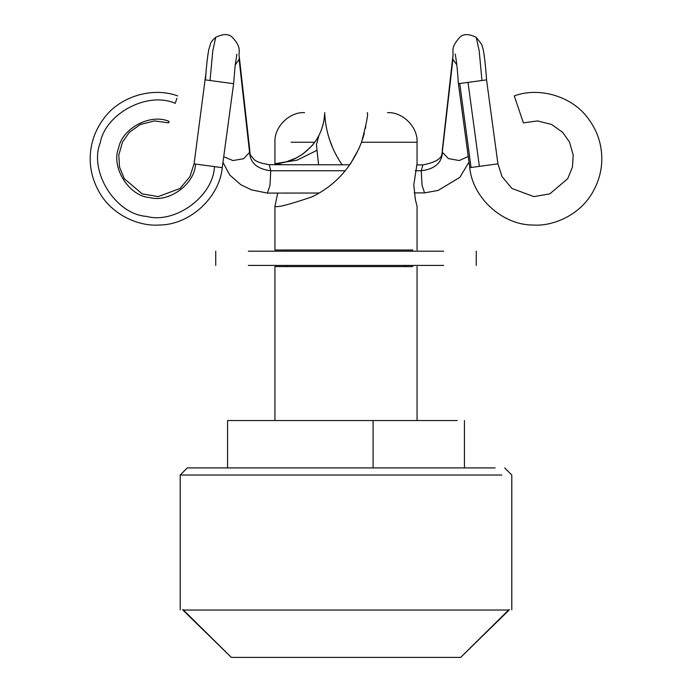<?xml version="1.0" encoding="UTF-8"?>
<svg xmlns="http://www.w3.org/2000/svg" width="692" height="692" viewBox="0 0 692 692"><rect width="100%" height="100%" fill="white"/><g stroke="black" fill="none" stroke-linecap="round" stroke-linejoin="round"><path stroke-width="1.04" d="M206.216 69.849L205.446 79.883L233.611 83.697L235.116 65.792L236.872 54.261M486.554 79.883C485.689 67.012 484.59 57.012 483.267 49.885L481.736 44.4L476.243 37.385L479.184 50.793L481.961 80.506L486.554 79.883L497.929 163.848L479.374 166.365L468.017 82.391L458.389 83.697L469.764 167.672C472.437 197.263 501.951 224.969 532.676 225.021C552.501 226.587 578.624 215.705 591.859 193.699C599.955 180.05 603.113 165.769 601.331 150.856C599.981 139.326 595.674 128.625 588.39 118.773C572.215 96.032 538.878 86.682 514.286 95.928L515.09 98.307M479.374 166.365L471.053 167.49L459.739 83.516M481.961 80.506L468.017 82.391M194.21 163.874L214.468 166.616C213.153 196.917 174.6 224.208 146.522 216.388C115.503 214.373 88.576 171.348 100.323 142.569C105.573 113.696 147.413 90.998 175.206 103.35L176.91 98.307M205.931 73.231L194.071 163.848L189.954 176.607L180.076 188.449L158.122 196.623L142.197 193.855L124.3 178.726L119.534 167.049L118.799 155.12L122.493 142.076L129.352 132.336L140.415 124.456L154.463 120.927L168.632 122.856L169.107 121.429C150.38 113.107 122.19 128.401 118.652 147.854C110.737 167.239 128.885 196.234 149.783 197.592C168.701 202.86 194.677 184.479 195.568 164.056L194.374 163.892M497.929 163.848L502.046 176.607L511.924 188.449L533.878 196.623L549.803 193.855L567.699 178.726L572.466 167.049L573.201 155.12L569.507 142.076L562.648 132.336L551.585 124.456L537.537 120.927L523.368 122.856L514.286 95.928M518.827 109.388L522.893 121.429M239.285 56.822L239.32 57.315C237.996 51.692 242.581 48.276 232.27 37.23C228.559 33.674 223.049 33.718 215.722 37.342L212.807 50.75L210.039 80.506M239.32 57.315L239.103 59.408L235.202 65.005M476.243 37.385C468.977 33.744 463.51 33.7 459.825 37.256C449.67 48.674 454.168 50.429 452.724 57.834L452.897 59.408L456.781 64.78M239.103 59.408L249.561 152.335L243.679 158.71L232.91 160.561L223.724 156.729M222.954 162.386L229.787 175.024L240.851 184.755L251.525 189.885L267.406 193.103L269.975 185.43L270.745 170.742C257.277 169.107 250.21 162.966 249.561 152.335L249.743 149.861L239.276 56.822M345.317 170.742L270.745 170.742L269.205 164.696L349.815 164.808M468.259 156.478L459.228 160.544L448.425 158.589L442.439 152.335C441.79 162.966 434.723 169.107 421.255 170.742L422.829 164.912C445.942 160.492 441.107 152.067 442.205 152.837L452.897 59.408M442.3 150.216L442.257 150.994M469.003 162.032L459.851 177.386L438.079 190.438L424.559 192.886L422.042 185.292L421.255 170.742L415.226 170.742M443.667 251.196L248.333 251.196M443.667 265.408L248.333 265.408M274.94 420.546L274.94 266.593L412.769 266.593M227.573 467.913L227.573 420.546L457.282 420.546M495.126 467.913L187.307 467.913L180.205 475.023L501.795 475.023M182.87 609.479C179.306 609.972 179.306 609.972 182.87 609.479C179.306 609.972 179.306 609.972 182.87 609.479L231.336 657.4L182.87 610.033L509.13 610.033L460.664 657.4L509.13 609.479C512.694 609.972 512.694 609.972 509.13 609.479C512.694 609.972 512.694 609.972 509.13 609.479M318.917 135.476L316.4 144.801L318.605 164.765M324.617 114.405L324.055 119.759M323.899 120.702L323.709 121.723M322.982 124.88L322.74 125.788M321.218 130.338L320.924 131.091M275.304 164.705L274.94 163.563C273.279 163.269 296.721 165.518 314.739 142.241C325.318 127.994 324.799 111.014 324.686 112.64C325.448 130.771 330.759 147.379 340.594 162.464L341.502 163.822M342.159 164.8L340.594 162.464M277.717 193.085L274.949 206.19C276.35 207.92 288.659 204.815 311.884 196.891C334.971 185.819 351.527 167.602 361.544 142.241C366.405 123.903 368.334 114.033 367.314 112.64L367.305 113.047M365.817 126.42L365.428 128.47M364.321 133.279L362.556 139.308M358.94 148.694L350.498 163.822M274.94 206.19L274.94 250.011L412.769 250.011M333.042 148.65L329.418 139.23M417.06 250.011L417.06 206.19L415.425 199.979L413.781 184.937L417.06 163.563L417.06 142.241C417.951 127.043 402.649 111.741 387.451 112.64M276.584 163.468L286.549 161.746L296.496 157.871L303.321 153.667L311.72 146.021L315.613 141.004M316.616 150.493L297.041 160.181L276.195 163.502M282.267 164.713L274.94 163.563L274.94 142.241C274.049 127.043 289.351 111.741 304.549 112.64M327.679 133.279L326.538 128.28M231.336 657.4L460.664 657.4M324.686 112.64C298.2 112.64 298.2 112.64 324.686 112.64M367.314 112.64C393.8 112.64 393.8 112.64 367.314 112.64M214.468 166.616L222.236 167.672L233.619 83.697M209.01 165.872L197.877 164.367M477.532 166.616L483.846 165.76M471.053 167.49L469.764 167.672M373.083 467.913L373.083 420.546M361.544 142.241L417.06 142.241M314.748 142.241L291.168 142.241M222.236 167.672C219.563 197.263 190.049 224.969 159.324 225.021C139.499 226.587 113.376 215.705 100.141 193.699C92.045 180.05 88.887 165.769 90.669 150.856C92.019 139.326 96.326 128.625 103.61 118.773C119.785 96.032 153.122 86.682 177.714 95.928M215.722 37.342C212.686 39.963 210.974 42.039 210.576 43.57L208.785 49.625C207.436 56.805 206.32 66.882 205.446 79.883M458.389 83.697C457.637 71.786 456.659 62.332 455.448 55.334L455.154 53.976M249.786 150.692L249.976 153.166C249.76 154.1 251.04 156.072 253.8 159.082C255.616 161.461 260.763 163.329 269.231 164.696M452.767 57.202L442.292 150.216M416.645 164.904L422.821 164.912M267.432 193.094L319.194 193.025M414.257 192.904L424.533 192.886M476.269 251.196L476.269 265.408M215.731 251.196L215.731 265.408M405.209 250.011L405.209 251.196M405.209 265.408L405.209 266.593M286.791 250.011L286.791 251.196M286.791 265.408L286.791 266.593M417.06 266.593L417.06 420.546M464.427 420.546L464.427 467.913M511.795 609.851L511.795 475.023L504.693 467.913M180.205 475.023L180.205 609.851M285.891 161.919L286.549 161.746M294.524 158.831L296.496 157.871M303.321 153.667L302.447 154.281M296.998 157.603L293.572 159.255M289.922 160.682L287.5 161.47M311.72 146.021L313.467 143.927M275.658 163.528L276.376 163.476"/></g></svg>
